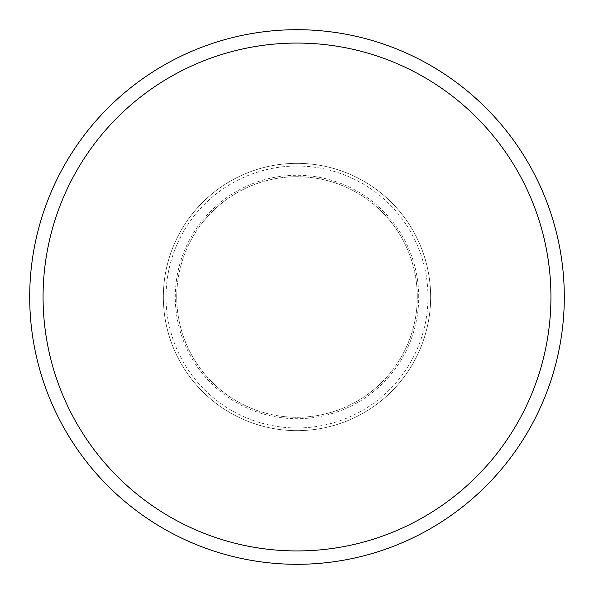 <?xml version="1.0" encoding="UTF-8"?>
<svg xmlns="http://www.w3.org/2000/svg" width="594" height="594" viewBox="0 0 594 594"><rect width="100%" height="100%" fill="white"/><g stroke="black" fill="none" stroke-linecap="round" stroke-linejoin="round"><path stroke-width="0.45" stroke-dasharray="2.97 2.23" d="M417.285 297A120.285 120.285 0 0 0 297 176.715A120.285 120.285 0 0 0 176.715 297A120.285 120.285 0 0 0 297 417.285A120.285 120.285 0 0 0 417.285 297A120.285 120.285 0 0 1 297 417.285A120.285 120.285 0 0 1 176.715 297A120.285 120.285 0 0 1 297 176.715A120.285 120.285 0 0 1 417.285 297M430.65 297A133.65 133.65 0 0 0 297 163.35A133.65 133.65 0 0 0 163.35 297A133.65 133.65 0 0 0 297 430.65A133.65 133.65 0 0 0 430.65 297A133.65 133.65 0 0 0 297 163.35A133.65 133.65 0 0 0 163.35 297A133.65 133.65 0 0 0 297 430.65A133.65 133.65 0 0 0 430.65 297M564.3 297A267.3 267.3 0 0 0 297 29.7A267.3 267.3 0 0 0 29.7 297A267.3 267.3 0 0 0 297 564.3A267.3 267.3 0 0 0 564.3 297M427.977 297A130.977 130.977 0 0 0 297 166.023A130.977 130.977 0 0 0 166.023 297A130.977 130.977 0 0 0 297 427.977A130.977 130.977 0 0 0 427.977 297M418.718 297A121.718 121.718 0 0 0 297 175.282A121.718 121.718 0 0 0 175.282 297A121.718 121.718 0 0 0 297 418.718A121.718 121.718 0 0 0 418.718 297"/><path stroke-width="0.89" d="M550.935 297A253.935 253.935 0 0 0 297 43.065A253.935 253.935 0 0 0 43.065 297A253.935 253.935 0 0 0 297 550.935A253.935 253.935 0 0 0 550.935 297M29.7 297A267.3 267.3 0 0 1 297 29.7A267.3 267.3 0 0 1 564.3 297A267.3 267.3 0 0 1 297 564.3A267.3 267.3 0 0 1 29.7 297"/></g></svg>
